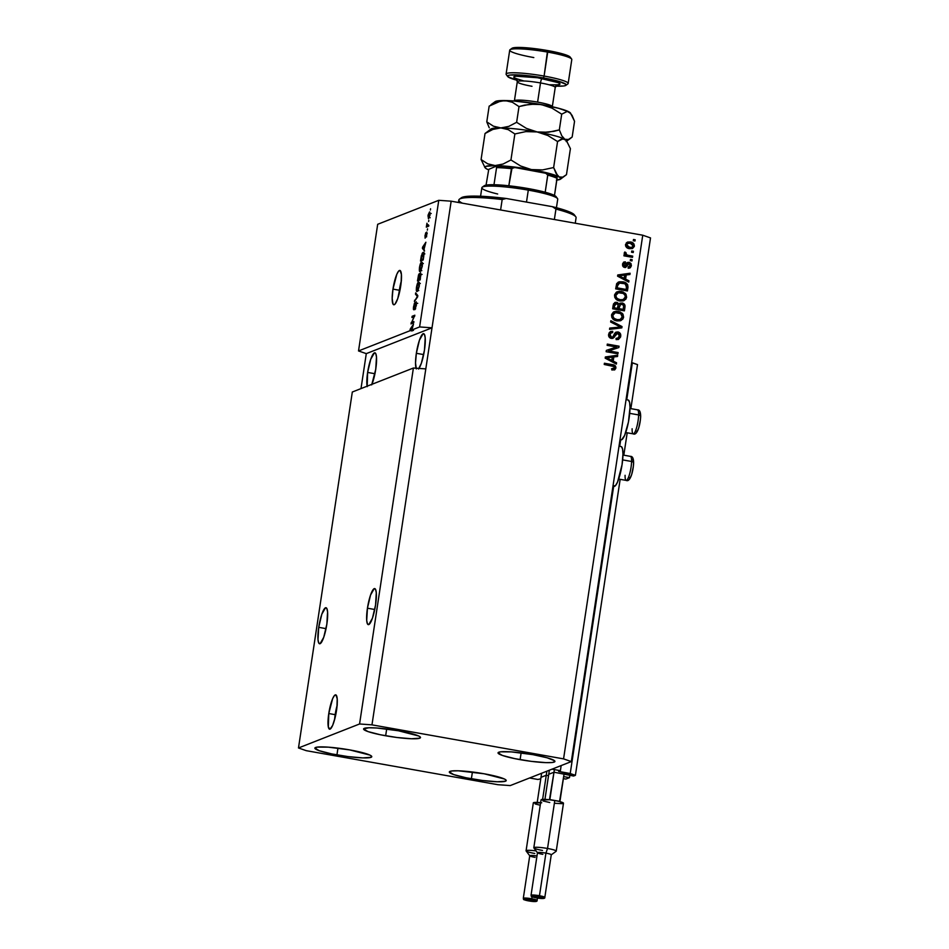 <?xml version="1.0" encoding="UTF-8"?>
<svg xmlns="http://www.w3.org/2000/svg" width="949" height="949" viewBox="0 0 949 949"><rect width="100%" height="100%" fill="white"/><g stroke="black" fill="none" stroke-linecap="round" stroke-linejoin="round"><path stroke-width="1.42" d="M537.964 779.473L529.566 777.99L551.986 769.176L560.396 770.671L558.89 771.501L575.402 775.321L573.587 776.033L554.667 772.344L573.587 776.033L575.402 775.321L620.16 479.34L575.402 775.321L570.219 773.518L613.659 486.327L570.219 773.518L558.593 771.383L560.396 770.671L561.167 765.57L560.396 770.671L551.986 769.176L529.566 777.99L537.964 779.473L540.574 778.832L537.964 779.473M546.114 775.321L541.155 777.267L546.114 775.321M548.534 775.665L546.932 775.38L548.534 775.665M565.853 779.07L563.386 778.631L565.853 779.07L569.483 777.646L569.827 775.369L569.483 777.646L565.853 779.07M563.682 776.614L569.483 777.646L563.682 776.614M553.836 772.284L548.89 774.23L553.836 772.284M637.514 364.594L630.86 408.639L637.514 364.594L632.342 362.791L626.743 399.766L632.342 362.791L631.654 362.672L637.514 364.594M627.206 432.791L623.813 455.188L627.206 432.791M620.693 439.778L619.709 446.315L620.693 439.778M337.263 704.905L335.163 714.668A17.438 3.571 -79.9 0 0 334.57 719.745L335.163 714.668L328.781 713.529L335.163 714.668A17.438 3.571 -79.9 0 1 337.109 705.415M336.515 710.493A17.438 3.571 100.1 0 1 329.6 729.188A17.438 3.571 100.1 0 1 328.781 713.529L332.648 698.63L334.428 695.522L335.946 694.929L337.215 698.844L336.942 707.183L335.234 717.159L332.648 725.404L330.062 729.129L328.342 727.088L328.781 713.529A17.438 3.571 100.1 0 1 335.697 694.846A17.438 3.571 100.1 0 1 336.515 710.493M401.439 280.489L399.351 290.252A17.438 3.571 -79.9 0 0 398.758 295.341L399.351 290.252L392.969 289.113L399.351 290.252A17.438 3.571 -79.9 0 1 401.297 280.999M400.703 286.076A17.438 3.571 100.1 0 1 393.788 304.771A17.438 3.571 100.1 0 1 392.969 289.113L396.836 274.214L398.616 271.117L400.122 270.524L401.403 274.427L401.13 282.766L397.738 298.627L395.045 304.083L394.25 304.712L392.969 303.988L392.186 298.366L392.969 289.113A17.438 3.571 100.1 0 1 399.885 270.429A17.438 3.571 100.1 0 1 400.703 286.076M318.722 627.336L326.041 628.641L318.722 627.336L321.83 614.169L325.495 607.775L326.847 608.534L327.571 611.915L326.847 624.145A18.316 3.749 100.1 0 1 319.576 643.766A18.316 3.749 100.1 0 1 318.722 627.336A18.316 3.749 100.1 0 1 325.982 607.716A18.316 3.749 100.1 0 1 326.847 624.145L323.728 637.325L320.062 643.719L318.722 642.959L317.986 639.579L318.722 627.336M367.441 608.202L374.76 609.507L367.441 608.202L370.549 595.035L374.214 588.641L375.567 589.4L376.29 592.781L375.555 605.023A18.316 3.749 100.1 0 1 368.295 624.644A18.316 3.749 100.1 0 1 367.441 608.202A18.316 3.749 100.1 0 1 374.701 588.582A18.316 3.749 100.1 0 1 375.555 605.023L372.447 618.19L368.781 624.584L367.429 623.825L366.705 620.444L367.441 608.202M367.085 386.207A18.316 3.749 100.1 0 1 367.631 372.423L374.95 373.728L367.631 372.423L370.739 359.256L374.404 352.862L375.757 353.621L376.48 357.002L375.745 369.244A18.316 3.749 100.1 0 1 371.925 384.309M416.065 368.212A18.316 3.749 100.1 0 1 416.35 353.301L423.669 354.594L416.35 353.301L419.458 340.122L423.124 333.728L424.464 334.487L425.199 337.868L424.464 350.11A18.316 3.749 100.1 0 1 418.995 368.414M336.942 754.906A28.778 3.511 8.6 0 1 314.866 748.097A28.778 3.511 8.6 0 1 349.695 749.9L328.224 747.148L317.369 747.088L314.878 748.061L319.196 750.695L331.652 753.897L348.034 756.602L362.826 757.895L371.047 757.326L371.379 755.997L369.92 755.107L349.695 749.9A28.778 3.511 8.6 0 1 371.771 756.709A28.778 3.511 8.6 0 1 336.942 754.906L337.963 748.12L336.942 754.906M385.662 735.772A28.778 3.511 8.6 0 1 363.586 728.974A28.778 3.511 8.6 0 1 398.414 730.766L376.943 728.013L368.853 727.764L363.597 728.927L367.915 731.56L380.371 734.763L396.753 737.468L411.546 738.761L419.766 738.192L420.099 736.863L418.639 735.973L398.414 730.766A28.778 3.511 8.6 0 1 420.49 737.575A28.778 3.511 8.6 0 1 385.662 735.772L386.682 728.986L385.662 735.772M520.099 759.651A28.778 3.511 8.6 0 1 498.035 752.842A28.778 3.511 8.6 0 1 532.864 754.645L511.381 751.893L500.526 751.833L498.035 752.806L502.365 755.44L514.821 758.642L531.203 761.347L545.995 762.64L552.437 762.474L554.928 761.489L554.548 760.742L547.193 757.8L532.864 754.645A28.778 3.511 8.6 0 1 554.928 761.454A28.778 3.511 8.6 0 1 520.099 759.651L521.131 752.865L520.099 759.651M471.392 778.785A28.778 3.511 8.6 0 1 449.316 771.976A28.778 3.511 8.6 0 1 484.144 773.779L458.26 770.79L451.819 770.968L449.328 771.94L453.646 774.574L466.101 777.777L482.483 780.481L497.276 781.774L505.497 781.205L505.829 779.876L504.37 778.987L484.144 773.779A28.778 3.511 8.6 0 1 506.22 780.588A28.778 3.511 8.6 0 1 471.392 778.785L472.412 772L471.392 778.785M612.971 486.208L614.039 486.398A20.226 4.14 -79.9 0 0 614.572 486.327L612.995 486.054L615.498 485.603L617.562 482.009L622.058 464.713L622.971 453.99L622.556 448.996L621.393 446.671M620.788 439.743L621.607 439.778A20.226 4.14 -79.9 0 0 628.902 419.411A20.226 4.14 -79.9 0 0 628.155 400.015L626.055 399.648M413.396 368.022L352.316 392.008L298.484 747.966L359.564 723.98L413.396 368.022L359.564 723.98L371.972 724.858L425.804 368.9L413.396 368.022L352.316 392.008L298.484 747.966L359.564 723.98L371.972 724.858L563.564 758.88L642.758 235.21L451.166 201.188L371.972 724.858L563.564 758.88L571.322 761.584L510.23 785.582L497.834 784.693L306.242 750.671L298.484 747.966L306.242 750.671L497.834 784.693L510.23 785.582L571.322 761.584L650.516 237.914L571.322 761.584L563.564 758.88L642.758 235.21L650.516 237.914L642.758 235.21L451.166 201.188L438.77 200.31L377.678 224.296L358.52 350.94L410.229 330.632L410.193 329.125L413.479 324.238L411.842 329.991L419.612 326.942L438.77 200.31L419.612 326.942L432.02 327.82L451.166 201.188L438.77 200.31L377.678 224.296L358.52 350.94L410.229 330.632L411.913 330.928L410.004 330.335L412.744 330.608L410.383 329.623L411.937 327.429L411.534 330.122L413.527 330.299L411.842 329.991L413.479 324.238L410.193 329.125L410.004 330.335L411.913 330.928L412.744 330.608L411.059 330.299L411.937 327.429L410.383 329.623L413.206 330.418L411.842 329.991L419.612 326.942L432.02 327.82L366.29 353.633L358.52 350.94L366.29 353.633L361 388.592L366.29 353.633L432.02 327.82L425.804 368.9L413.396 368.022M411.724 322.435L413.883 321.592L413.693 322.838L410.988 323.894L414.108 316.669L411.949 317.512L412.139 316.278L414.843 315.21L411.724 322.435L414.843 315.21L412.139 316.278L411.949 317.512L414.108 316.669L410.988 323.894L413.693 322.838L413.883 321.592L411.724 322.435L413.408 322.731L411.724 322.435M413.978 308.52L414.938 302.589L413.562 306.586L413.788 309.777L415.982 303.051L416.362 305.341L415.01 308.413L415.603 308.52L414.855 309.647L416.374 305.281L416.243 301.794L415.377 309.018L416.077 303.063L414.096 309.433L413.467 309.516L413.408 307.891L414.381 303.348L414.049 308.472L416.16 301.818L413.918 308.532L415.591 308.828M415.674 292.885L417.809 295.602L417.619 296.883L414.369 301.533L417.382 296.432L415.472 294.178L415.674 292.885L415.472 294.178L417.382 296.432L414.369 301.533L417.619 296.883L417.809 295.602L415.674 292.885M419.268 286.183L417.726 290.987L416.73 291.438L416.35 290.501L417.94 282.6L419.256 282.327L419.268 286.183L419.387 282.814L418.592 281.983C417.821 282.197 417.121 283.965 416.492 287.262C416.137 290.524 416.374 291.912 417.192 291.462L419.268 286.183M422.281 266.266L420.739 271.07L419.743 271.521L419.351 270.584L420.941 262.683L422.258 262.41L422.281 266.266L422.4 262.909L421.605 262.066C420.834 262.28 420.134 264.047 419.505 267.345C419.15 270.607 419.375 272.007 420.205 271.544L422.281 266.266M424.084 249.089L424.535 251.117L422.412 248.353L422.59 247.131L425.876 242.244L424.084 249.089L425.876 242.244L422.59 247.131L422.412 248.353L424.535 251.117L424.084 249.089M430.573 208.792L430.383 210.037L430.573 208.792M429.506 211.995L430.016 215.126L428.426 218.697L428.141 214.948L429.506 211.995L427.999 215.731L428.521 218.673L430.039 214.925L429.755 211.947M428.829 220.298L428.64 221.544L428.829 220.298M427.441 225.53L428.462 225.127L428.272 226.372L426.315 227.143L426.967 223.229L427.441 225.53L426.967 223.229L426.315 227.143L428.272 226.372L428.462 225.127L427.074 225.471M427.536 228.863L427.347 230.109L427.536 228.863M426.718 233.276L426.564 236.894L426.659 233.312L425.081 238.152L425.579 233.181L425.294 236.918L426.848 232.054L425.294 236.918L425.994 232.541L424.998 235.601L425.14 238.14L427.192 233.359M423.052 252.422L423.966 253.941L423.195 259.979L420.49 261.046L422.222 253.276L423.052 252.422L421.332 255.744L420.49 261.046L423.195 259.979L423.728 256.444C424.108 253.241 423.883 251.9 423.052 252.422L423.361 252.387M420.49 272.897L420.182 279.896L417.477 280.951L418.556 274.83L419.292 273.68L419.577 274.807L420.49 272.897L419.577 274.807L419.221 273.692L417.477 280.951L420.182 279.896L420.632 272.873M608.736 350.905L618.107 352.565L617.918 353.811L606.15 351.723L606.352 350.395L616.494 347.014L607.123 345.341L607.301 344.096L619.068 346.195L618.867 347.524L608.736 350.905L618.867 347.524L619.068 346.195L607.301 344.096L607.123 345.341L616.494 347.014L606.352 350.395L606.15 351.723L617.918 353.811L618.107 352.565L617.562 353.752L618.107 352.565L608.736 350.905M615.996 332.126L618.558 332.103L620.563 334.119L620.539 337.085L618.499 339.398L616.138 339.6L616.174 338.33L618.072 338.01L619.234 336.504L619.258 334.451L618.143 333.289L616.292 333.538L614.122 337.417L612.568 338.413L610.065 337.951L608.606 335.732L609.044 332.992L610.444 331.592L612.686 331.32L612.651 332.589L610.859 332.957L609.97 334.783L610.444 336.587L611.856 337.215L613.149 336.634L615.355 332.577L617.87 331.913L614.774 333.265L612.781 337.002L611.536 337.18L610.005 334.582L611.263 332.743L612.651 332.589L612.686 331.32L610.67 331.498L608.617 334.368C608.38 336.527 609.27 337.88 611.322 338.425L612.959 338.283L617.716 333.17L619.365 335.946L617.763 338.164L616.174 338.33L616.138 339.6L618.463 339.41L620.717 336.302L618.274 339.481M610.848 320.715L622.034 326.575L621.844 327.868L609.531 329.362L609.732 328.081L620.551 327.037L610.646 322.008L610.848 320.715L610.646 322.008L620.551 327.037L609.732 328.081L609.531 329.362L621.844 327.868L622.034 326.575L621.476 327.903L622.034 326.575L610.848 320.715M614.098 311.735L617.918 311.533L621.963 313.514L623.612 317.203L622.829 319.125L620.231 320.798L617.016 320.904L613.896 319.801L611.761 317.263L611.654 314.51L613.268 312.209L616.15 311.248L619.946 311.83L622.995 314.178L623.612 317.203L622.342 313.36L618.309 311.391L614.288 311.663L611.547 315.056C611.666 318.473 613.493 320.43 617.016 320.904L620.551 320.691M617.111 291.829L620.931 291.628L624.976 293.597L626.625 297.286L625.842 299.208L623.244 300.88L620.029 300.987L616.909 299.884L614.762 297.357L614.667 294.605L616.281 292.292L619.163 291.331L622.959 291.912L626.008 294.261L626.625 297.286L625.355 293.443L621.322 291.473L617.301 291.746L614.549 295.139C614.679 298.555 616.506 300.513 620.029 300.987L623.564 300.774M631.737 250.987L633.422 251.283L633.232 252.529L631.548 252.232L631.737 250.987L631.548 252.232L633.232 252.529L633.422 251.283L632.876 252.47L633.422 251.283L631.737 250.987M632.129 248.638L633.766 247.025L633.825 244.652L632.58 243.074L629.958 242.102C632.532 242.398 633.873 243.774 633.979 246.254L634.359 246.099C634.264 243.632 632.924 242.244 630.35 241.959L627.289 242.185L631.132 242.125L633.825 243.786L634.288 246.491L632.509 248.484L627.906 248.247L625.652 246.111L626.364 242.814L630.35 241.959L627.455 242.114L625.498 244.534C625.593 246.977 626.898 248.353 629.424 248.662L632.425 248.519L634.359 246.099L632.224 248.591M614.549 367.761L611.891 368.722L611.856 369.991L614.81 369.778L615.925 368.058L614.584 365.733L604.383 363.455L612.01 364.807C614.276 364.962 615.438 366.1 615.533 368.212L614.81 369.778L611.856 369.991L611.891 368.722L614.335 368.307L614.181 366.599L604.228 364.475L604.406 363.242L614.252 365.175L615.474 366.065L615.925 368.058C615.83 365.946 614.655 364.807 612.402 364.653L604.406 363.242L604.228 364.475L613.849 366.361L614.549 367.761L613.434 368.841M625.605 279.125L628.962 280.797L628.76 282.09L617.574 276.171L617.763 274.961L630.1 273.229L629.911 274.522L626.233 274.937L625.605 279.125L626.233 274.937L629.911 274.522L630.1 273.229L617.763 274.961L617.574 276.171L628.76 282.09L628.962 280.797L628.428 281.912L628.962 280.797L625.605 279.125M627.455 262.517L629.353 262.399L630.978 263.525L631.393 265.767L630.338 267.713L628.191 268.247L628.226 266.977L630.183 265.471L629.092 263.62L625.628 267.381L623.564 267.072L622.615 265.827L622.627 263.727L623.861 262.09L625.391 261.841L625.355 263.11L623.754 264.427L624.667 266.183L627.099 262.766L629.068 262.339L627.645 262.434L624.561 266.171L623.754 264.427L625.355 263.11L625.391 261.841L624.027 262.019L622.52 264.249L624.537 267.44L625.735 267.345L629.092 263.62L630.183 265.471L628.226 266.977L628.191 268.247L629.792 268.009L631.393 265.767L629.578 268.081M630.468 259.385L632.153 259.694L631.963 260.939L630.278 260.631L630.468 259.385L630.278 260.631L631.963 260.939L632.153 259.694L631.607 260.868L632.153 259.694L630.468 259.385M628.262 255.328L632.698 256.111L632.509 257.357L623.944 255.839L624.134 254.593L625.498 254.83L624.276 253.656L624.62 252.232L625.996 252.683L626.126 254.522L628.262 255.328L626.542 254.795L625.996 252.683L624.845 251.995L624.205 253.098L625.498 254.83L624.134 254.593L623.944 255.839L632.509 257.357L632.698 256.111L632.153 257.298L632.698 256.111L628.262 255.328M633.481 239.48L635.166 239.777L634.976 241.022L633.291 240.726L633.481 239.48L633.291 240.726L634.976 241.022L635.166 239.777L634.62 240.951L635.166 239.777L633.481 239.48M622.698 281.817L625.747 282.861L627.716 284.819L627.419 290.963L615.664 288.876L616.672 283.632L619.353 281.782L622.698 281.817L618.546 282.031L616.672 283.632L615.664 288.876L627.419 290.963L627.953 287.428C627.965 284.095 626.21 282.221 622.698 281.817L622.698 281.817M622.058 302.945L624.976 305.364L624.406 310.869L612.651 308.781L613.54 303.846L615.415 302.328L617.372 302.517L618.926 304.083L622.058 302.945L618.926 304.083L616.66 302.304L614.999 302.458L613.208 305.068L612.651 308.781L624.406 310.869L624.964 307.191C625.296 304.866 624.335 303.455 622.058 302.945L622.058 302.945M613.208 361.118L616.565 362.791L616.364 364.084L605.177 358.164L605.367 356.954L617.704 355.211L617.514 356.504L613.837 356.931L613.208 361.118L613.837 356.931L617.514 356.504L617.704 355.211L605.367 356.954L605.177 358.164L616.364 364.084L616.565 362.791L616.031 363.906L616.565 362.791L613.208 361.118M620.005 439.66L621.073 439.85A20.226 4.14 -79.9 0 0 621.607 439.778L624.608 435.461L628.428 422.08L630.006 407.441L629.602 402.447L628.428 400.122M613.754 486.291L614.572 486.327A20.226 4.14 -79.9 0 0 621.856 465.959A20.226 4.14 -79.9 0 0 621.109 446.564L619.021 446.196M611.512 368.876L614.169 367.915M614.252 370.015L615.533 368.212L614.81 369.778M615.569 367.512L615.415 366.836M614.584 365.733L613.896 365.341M613.291 368.888L611.903 368.924M617.752 275.068L630.1 273.229L629.543 274.558L629.721 273.371L617.752 275.068M625.854 275.091L625.213 279.279L628.57 280.951L625.213 279.279L625.854 275.091M620.646 276.894L623.908 278.626L620.646 276.894M624.288 278.472L618.511 275.934L624.798 275.103L623.908 278.626L624.798 275.103L618.89 275.791L624.288 278.472M628.226 267.132L629.211 266.847L628.226 266.977M628.499 263.751L629.092 263.62M625.237 267.535L627.894 263.917L625.545 267.404M623.837 262.102L625.391 261.841L624.976 263.122L625.011 261.995L623.469 262.244M624.193 263.371L625.355 263.11M624.976 263.264L623.363 264.569L624.169 266.325L624.94 266.052M625.332 265.898L624.561 266.171M631.393 265.767L628.689 262.493L631.393 265.767M629.531 268.116L630.955 266.206L630.599 263.68L628.689 262.493L626.708 262.92M630.86 264.202L630.219 263.229M624.786 266.195L623.41 265.637L624.122 263.395M626.743 266.005L627.242 265.008M629.151 266.823L628.179 267.132M630.433 259.611L631.761 259.836L630.433 259.611M624.11 254.807L625.498 254.83L624.11 254.807M624.608 252.244L625.996 252.683L625.332 253.656L626.162 254.949L632.307 256.266L626.162 254.949L624.608 252.244M633.446 239.694L634.774 239.931L633.446 239.694M628.428 241.995L627.657 242.078M631.37 247.535L626.826 246.443L626.387 244.664L627.716 243.407M627.965 243.3L626.72 244.783L627.965 243.3L630.243 243.217L627.609 243.478L626.328 244.925L627.206 246.289L629.614 247.416L626.72 244.783L629.223 247.57L631.904 247.333L629.614 247.416L631.761 247.381L633.149 245.85L631.904 247.333M630.243 243.217L633.149 245.85L632.248 243.976L630.243 243.217M631.714 251.2L633.03 251.438L631.714 251.2M618.357 282.114L622.307 281.96C625.83 282.375 627.586 284.237 627.574 287.583L627.336 284.997L625.367 283.016L621.476 281.841L618.167 282.173M619.234 283.182L617.645 284.261L616.838 288.022L618.024 284.119L619.234 283.182L622.497 283.051L625.296 284.048L626.554 287.333L626.233 289.469L616.838 288.022L625.854 289.623L616.838 288.022L617.455 284.653L618.546 283.478M623.754 300.703L626.233 297.44L624.24 300.489M623.363 300.857L626.126 297.95L625.355 293.443L621.322 291.473L616.696 291.995M622.983 299.647L619.009 299.718L616.126 297.986L615.652 295.056L617.74 292.98M617.965 292.909L615.545 295.519L617.099 298.472L620.231 299.742C617.491 299.457 616.055 297.998 615.925 295.376L615.545 295.519C615.664 298.152 617.099 299.611 619.851 299.896L623.363 299.493L625.249 297.049L623.161 299.587M617.502 293.063L615.925 295.376L618.357 292.755L621.097 292.707C623.742 293.039 625.13 294.487 625.249 297.049L625.071 295.388L623.339 293.455L618.357 292.755M614.81 302.541L616.66 302.304L618.534 304.238L616.992 302.672L615.035 302.482M619.934 303.158L621.678 303.099C623.944 303.609 624.916 305.02 624.584 307.334L623.635 303.988L619.911 303.17M620.682 304.273L619.056 306.515L618.712 308.805L620.682 304.273L621.88 304.19L623.635 305.685L623.22 309.386L618.712 308.805L622.841 309.54L618.712 308.805L620.124 304.51M616.281 303.739L614.133 305.898L613.825 307.939L614.513 305.744L616.672 303.585L618.131 304.961L617.336 308.555L613.825 307.939L617.336 308.555L613.825 307.939L614.43 304.582L615.403 303.751M615.201 303.81L616.672 303.585L614.822 304.427L614.205 307.784L617.728 308.413L618.131 304.961L616.672 303.585M613.683 311.901L618.309 311.391L622.342 313.36L623.113 317.868L620.349 320.774L623.612 317.203L621.227 320.406M619.97 319.564L616.008 319.635L613.113 317.903L612.639 314.973L614.703 312.897M614.952 312.826L612.532 315.436L614.086 318.389L617.218 319.659C614.477 319.374 613.042 317.915 612.924 315.282L612.532 315.436C612.651 318.069 614.086 319.528 616.838 319.813L620.361 319.41L622.236 316.966L620.148 319.493M614.501 312.968L612.924 315.282L615.343 312.672L618.084 312.624C620.729 312.956 622.117 314.404 622.236 316.966L620.729 313.621L615.343 312.672M609.709 328.188L620.551 327.037L609.709 328.188M610.788 321.047L621.654 326.729L610.788 321.047M616.174 338.496L617.763 338.164M616.364 333.396L617.716 333.17M617.324 333.324L612.757 338.354M610.48 331.581L612.686 331.32L612.271 332.565L612.307 331.474L610.871 331.486M611.144 337.334L609.578 335.578L610.883 332.885L609.614 334.724L611.144 337.334L612.402 337.156M612.781 337.002L611.536 337.18M620.717 336.302C621.002 333.989 620.053 332.53 617.87 331.913L617.479 332.067C619.661 332.684 620.622 334.143 620.338 336.456L620.717 336.302M618.107 339.552L620.16 337.239L620.183 334.273L618.819 332.589L616.138 332.091M619.389 333.052L618.179 332.257M612.259 337.227L611.464 337.369M612.84 338.307L616.328 333.419M617.431 338.295L616.067 338.496M606.352 350.418L616.494 347.014L606.352 350.418M607.277 344.309L619.068 346.195L618.487 347.654L618.689 346.338L607.277 344.309M608.356 351.059L617.716 352.72L608.356 351.059M605.343 357.049L617.704 355.211L617.135 356.551L617.313 355.365L605.343 357.049M613.445 357.085L612.817 361.272L616.174 362.933L612.817 361.272L613.445 357.085M608.25 358.876L611.5 360.62L608.25 358.876M611.891 360.466L606.103 357.927L612.402 357.097L611.5 360.62L612.402 357.097L606.494 357.773L611.891 360.466M617.538 285.768L617.218 287.867L626.233 289.469L626.506 285.447L624.632 283.692L619.495 283.099L617.538 285.768M619.448 306.361L619.104 308.65L623.22 309.386L623.671 305.993L622.995 304.653L620.516 304.356L619.448 306.361M429.339 213.228L428.284 215.648L429.339 213.228L429.767 215.008L428.699 217.428L429.375 217.546L427.999 215.731L428.474 217.44L430.194 217.748M428.699 217.428L430.027 215.055L429.565 213.205L431.214 213.501M428.141 226.431L426.492 225.909L428.141 226.431M428.331 226.052L426.813 225.779L428.331 226.052M428.497 226.076L428.367 224.747M423.645 248.567L422.412 248.353L423.645 248.567M423.823 248.804L422.779 247.63L424.333 245.435L424.12 248.852L424.333 245.435L422.779 247.63L423.823 248.804M424.333 252.992L423.669 254.012M422.863 253.668L420.988 259.67L423.064 258.863L420.988 259.67L422.673 259.967L420.988 259.67L422.863 253.668L423.966 253.976L423.361 258.911L423.444 253.893M422.4 262.909L421.605 262.066M422.483 263.229L422.186 263.822M420.988 270.287L421.036 270.88M420.395 270.299L422.246 266.455L421.593 263.276L419.814 267.215L420.395 270.299C419.743 270.738 419.553 269.706 419.814 267.215L421.415 263.312C422.044 262.944 422.222 263.964 421.961 266.396L420.395 270.299L421.107 270.429L420.122 270.335L421.807 270.631M421.415 263.312L423.337 263.573M419.577 274.807L419.221 273.692M419.067 274.913L417.987 279.587L419.66 279.884L417.987 279.587L419.067 274.913L419.612 275.91L418.794 279.267L420.241 279.528L418.794 279.267L419.28 275.862M419.209 274.937L419.458 276.847L420.312 274.142L420.882 275.163L420.051 278.769L419.102 279.148L420.265 279.35L419.102 279.148L419.458 276.847L419.102 279.148L420.348 278.828L420.573 275.115M419.387 282.814L418.592 281.983M419.47 283.134L419.173 283.739M417.975 290.204L418.023 290.797M417.382 290.216L419.233 286.361L418.58 283.193L416.884 286.657L417.382 290.216C416.73 290.643 416.54 289.623 416.813 287.132L418.402 283.229C419.031 282.849 419.209 283.881 418.948 286.313L417.382 290.216L418.106 290.335L417.109 290.252L418.794 290.548M418.402 283.229L420.324 283.49M415.188 300.358L414.559 300.252L415.188 300.358M417.714 296.195L417.038 296.076L417.714 296.195M416.884 294.427L415.472 294.178L416.884 294.427M415.982 303.051L417.726 303.348M412.815 323.17L411.178 322.565L412.815 323.17M413.788 316.8L412.139 316.278L414.689 316.231L413.788 316.8M420.312 274.142L419.826 275.008M416.338 368.912L415.52 363.004L416.35 353.301A18.316 3.749 100.1 0 1 423.61 333.668A18.316 3.749 100.1 0 1 424.464 350.11L421.356 363.277L418.533 369.019M367.18 386.658L367.631 372.423A18.316 3.749 100.1 0 1 374.891 352.803A18.316 3.749 100.1 0 1 375.745 369.244L371.688 384.891M633.446 465.117L633.529 463.539A2.788 1.649 -178.7 0 0 633.624 463.1A2.788 1.649 -178.7 0 0 631.583 461.475A12.207 2.503 100.1 0 1 629.756 473.48A12.207 2.503 100.1 0 1 626.506 480.372A12.207 2.503 100.1 0 1 625.083 475.307M630.148 456.41A12.207 2.503 100.1 0 1 631.583 461.475A2.788 1.649 1.3 0 1 633.624 463.1C633.078 473.041 629.768 482.436 626.198 480.408A12.207 2.503 -79.9 0 0 629.578 474.132A12.207 2.503 -79.9 0 0 631.583 461.475L622.663 459.897L631.583 461.475A12.207 2.503 -79.9 0 0 630.468 456.374L622.959 455.034M628.843 477.525L629.899 477.928M630.361 477.359L631.346 475.271M631.82 473.848L633.268 466.849M633.398 461.036L632.912 459.731L632.129 459.814M630.468 456.374C632.544 456.22 633.6 458.462 633.624 463.124A2.788 1.649 1.3 0 1 633.529 463.539M640.48 418.568L640.563 416.991A2.788 1.649 -178.7 0 0 640.67 416.552A2.788 1.649 -178.7 0 0 638.618 414.927A12.207 2.503 100.1 0 1 636.803 426.931A12.207 2.503 100.1 0 1 633.541 433.823A12.207 2.503 100.1 0 1 632.117 428.758M637.503 409.826C639.59 409.671 640.646 411.913 640.658 416.575C640.124 426.492 636.815 435.888 633.232 433.859A12.207 2.503 -79.9 0 0 636.625 427.584A12.207 2.503 -79.9 0 0 638.618 414.927L629.697 413.349L638.618 414.927A12.207 2.503 -79.9 0 0 637.503 409.826L629.994 408.485M635.877 430.976L636.945 431.38M637.408 430.81L638.38 428.723M638.867 427.299L640.314 420.3M640.433 414.488L639.946 413.183L639.175 413.266M637.194 409.861A12.207 2.503 100.1 0 1 638.618 414.927A2.788 1.649 1.3 0 1 640.67 416.552A2.788 1.649 1.3 0 1 640.563 416.991M575.26 223.229L576.09 217.724A59.289 7.224 -171.4 0 0 555.948 209.077L554.37 219.516L555.948 209.077A59.289 7.224 8.6 0 1 575.77 216.775L574.323 214.83A57.545 7.011 -171.4 0 0 552.425 206.692L568.012 211.319L574.536 215.186M462.436 203.193A59.289 7.224 8.6 0 1 459.423 199.183A59.289 7.224 8.6 0 1 502.175 199.527L500.598 209.966L502.175 199.527A59.289 7.224 -171.4 0 0 458.841 199.99L458.462 202.481M461.012 198.104L464.642 196.68L477.94 196.146L506.22 198.483L552.425 206.692L555.948 209.077L552.425 206.692L506.22 198.483A57.545 7.011 -171.4 0 0 461.38 197.76L459.423 199.183M502.175 199.527L506.22 198.483L502.175 199.527M556.434 207.712L557.727 199.195A38.363 4.674 -171.4 0 0 528.296 190.12L528.166 188.554A36.62 4.46 -171.4 0 0 508.83 185.779L528.166 188.554L545.189 192.244A36.62 4.46 8.6 0 1 554.489 195.47A36.62 4.46 -171.4 0 0 545.189 192.244A36.62 4.46 -171.4 0 0 528.166 188.554L528.296 190.12A38.363 4.674 8.6 0 1 557.526 198.578L556.067 196.633A36.62 4.46 -171.4 0 0 554.489 195.47L556.233 196.929M497.667 193.999A38.363 4.674 8.6 0 1 482.234 187.19A38.363 4.674 8.6 0 1 528.296 190.12L526.493 202.09L528.296 190.12A38.363 4.674 -171.4 0 0 481.855 187.724L480.574 196.241M483.871 186.562L486.173 185.102L493.978 184.735A36.62 4.46 -171.4 0 0 484.204 185.767L482.234 187.19M496.612 167.309L496.576 167.617A36.62 4.46 8.6 0 1 511.416 168.673L508.83 185.779A36.62 4.46 -171.4 0 0 493.978 184.735A36.62 4.46 8.6 0 1 508.83 185.779L512.069 167.843L515.212 167.582L546.41 173.394M547.775 174.806L545.189 192.244L547.775 175.126A36.62 4.46 8.6 0 1 557.075 178.365L556.755 176.941L548.676 173.904M557.099 177.499L554.489 195.47L557.075 178.365A36.62 4.46 -171.4 0 0 547.775 175.126L545.556 173.05M514.251 167.475A34.876 4.247 -171.4 0 0 496.019 166.229L488.759 169.361L486.054 185.126L488.759 169.361L496.137 166.194L496.576 167.617L493.978 184.735L496.576 167.617A36.62 4.46 -171.4 0 1 511.416 168.673L514.678 167.51L545.034 172.896M499.993 166.3L509.72 166.988M565.901 85.351L567.87 83.915A31.388 3.82 -171.4 0 0 544.097 76.062L543.445 77.925A29.644 3.618 8.6 0 1 565.901 85.351A29.644 3.618 8.6 0 1 555.711 86.11L563.611 85.991L565.45 85.576L565.782 84.212L558.214 81.175L543.445 77.925L544.097 76.062A31.388 3.82 8.6 0 1 568.166 83.488L571.796 59.526A31.388 3.82 -171.4 0 0 547.715 52.1A31.388 3.82 8.6 0 1 571.63 59.028L570.171 57.082A29.644 3.618 -171.4 0 0 547.585 50.546L544.097 76.062L547.715 52.1A31.388 3.82 -171.4 0 0 509.72 50.143L506.102 74.105A31.388 3.82 8.6 0 1 544.097 76.062A31.388 3.82 -171.4 0 0 506.268 74.603L507.715 76.549A29.644 3.618 8.6 0 1 543.445 77.925L521.321 75.09L510.135 75.03L508.308 75.434L507.964 76.81L517.229 80.297A29.644 3.618 8.6 0 1 507.715 76.549M514.417 100.819A19.182 2.337 8.6 0 1 537.609 102.112A19.182 2.337 8.6 0 1 552.318 106.656L555.224 87.486A19.182 2.337 -171.4 0 0 540.503 82.943A19.182 2.337 -171.4 0 0 517.324 81.65A19.182 2.337 -171.4 0 0 531.998 86.288M516.505 78.826A23.369 2.847 8.6 0 1 518.522 76.027A23.369 2.847 8.6 0 1 542.057 78.47A4.187 0.854 -79.9 0 0 540.503 82.943L537.609 102.112L540.503 82.943A19.182 2.337 -171.4 0 0 517.288 81.744L516.114 78.459M562.733 177.143L559.175 176.941L557.573 175.601L553.635 167.546L557.561 141.543L563.113 138.779L566.458 140.63L570.408 148.673L566.47 174.675L562.733 177.143L559.175 176.941A38.363 4.674 8.6 0 1 560.456 179.183A38.363 4.674 8.6 0 1 556.814 180.085M560.456 179.183L566.47 174.675L570.408 148.673L566.328 140.393A38.363 4.674 -171.4 0 0 564.869 139.289L566.458 140.63A38.363 4.674 8.6 0 0 564.869 139.289A38.363 4.674 -171.4 0 0 537.098 131.935L547.846 135.505L557.561 141.543L553.635 167.546L542.65 169.907L531.404 169.574L520.657 166.004L510.942 159.966L503.089 164.035L495.129 165.565L487.715 163.821L481.084 159.515L484.998 167.534L481.084 159.515L485.022 133.512L481.084 159.515L487.715 163.821L495.129 165.565A38.363 4.674 8.6 0 1 531.404 169.574L520.657 166.004L510.942 159.966L514.868 133.963L510.942 159.966L503.089 164.035L495.129 165.565L511.784 166.739L531.404 169.574A38.363 4.674 8.6 0 1 559.175 176.941L556.114 173.489L553.635 167.546L542.65 169.907L531.404 169.574L548.747 173.311L557.407 176.099L560.313 177.712L560.669 178.993L556.411 180.132M486.623 168.898L486.623 168.91A38.363 4.674 8.6 0 1 485.164 167.795A38.363 4.674 8.6 0 1 495.129 165.565L485.924 166.348L484.986 167.439L486.623 168.91A38.363 4.674 8.6 0 0 488.521 169.8L486.623 168.898M488.782 131.045L485.022 133.512L492.863 129.432L500.823 127.913L508.249 129.645L514.868 133.963L525.853 131.603L537.098 131.935A38.363 4.674 -171.4 0 0 500.823 127.913L508.249 129.645L514.868 133.963L525.853 131.603L537.098 131.935L547.846 135.505L557.561 141.543L561.298 139.088L564.869 139.289L561.808 135.837L559.329 129.894L548.32 132.255L537.098 131.935A38.363 4.674 8.6 0 1 564.869 139.289L561.808 135.837L559.329 129.894L561.701 114.165L567.253 111.401L570.646 113.37M490.253 129.337L490.858 130.143A38.363 4.674 8.6 0 1 500.823 127.913A38.363 4.674 -171.4 0 0 491.036 129.005L485.022 133.512L492.863 129.432L500.823 127.913L493.409 126.181L486.778 121.863L489.245 127.771L486.778 121.863L489.162 106.134L500.977 100.902L512.602 100.879L536.339 103.714L558.581 108.281L569.009 111.911A38.363 4.674 -171.4 0 0 541.238 104.544A38.363 4.674 -171.4 0 0 504.963 100.535L512.389 102.267L519.008 106.585L530.017 104.224L541.238 104.544L551.974 108.127L561.701 114.165L567.253 111.401L570.468 113.014A38.363 4.674 -171.4 0 0 569.009 111.911L572.057 115.351L574.548 121.294L572.164 137.024L568.427 139.491L564.869 139.289L568.427 139.491L570.681 138.246L566.15 141.531M494.82 102.409L495.758 101.318L499.221 100.677L508.771 101.009L512.389 102.267L519.008 106.585L516.636 122.314L519.008 106.585L524.453 105.137L535.616 103.987L541.238 104.544L551.974 108.127L561.701 114.165L559.329 129.894L553.884 131.342L542.733 132.492L537.098 131.935L526.363 128.352L516.636 122.314L508.783 126.395L500.823 127.913A38.363 4.674 8.6 0 1 537.098 131.935L526.363 128.352L516.636 122.314L508.783 126.395L500.823 127.913L493.409 126.181L486.778 121.863L489.162 106.134L497.003 102.053L504.963 100.535A38.363 4.674 -171.4 0 0 495.176 101.626L491.048 104.639M570.278 138.518L572.164 137.024L574.548 121.294L570.61 113.251M514.37 101.021L514.394 100.914A19.182 2.337 8.6 0 1 537.609 102.112A19.182 2.337 8.6 0 1 552.282 106.751M511.713 48.648L514.275 47.64L520.918 47.474L541.891 49.609L562.354 53.796L568.427 55.908L570.313 57.604M549.139 84.769L557.953 84.829L559.969 84.034L558.475 82.705L537.561 77.735L515.793 76.193L513.777 76.976L515.271 78.316L523.468 80.855M555.189 87.581A19.182 2.337 -171.4 0 0 540.503 82.943A4.187 0.854 100.1 0 1 542.057 78.47A23.369 2.847 8.6 0 1 556.838 84.935M533.801 57.569A31.388 3.82 8.6 0 1 510.028 49.716A31.388 3.82 8.6 0 1 547.715 52.1L547.585 50.546A29.644 3.618 -171.4 0 0 511.997 48.292L510.028 49.716M537.087 900.459A6.975 0.854 -171.4 0 0 531.748 898.774L531.357 899.889A5.931 0.724 8.6 0 1 535.758 901.42A5.931 0.724 8.6 0 1 528.723 900.921L535.9 901.301L526.932 899.32L524.263 899.664L528.723 900.921A5.931 0.724 8.6 0 1 524.322 899.391A5.931 0.724 8.6 0 1 531.357 899.889L531.748 898.774A6.975 0.854 8.6 0 1 537.098 900.423C537.502 901.752 534.702 901.918 528.7 900.921C520.752 899 524.702 899.842 523.302 898.335A6.975 0.854 8.6 0 1 531.748 898.774L532.045 896.758L531.748 898.774A6.975 0.854 -171.4 0 0 523.314 898.3M541.618 773.245L537.205 802.427L541.618 773.245M542.614 799.39L546.885 771.181L542.614 799.39M540.242 805.226L535.236 803.969M541.725 802.795L533.338 802.973M540.633 802.676A11.341 1.376 -171.4 0 0 533.326 802.878L526.078 850.79A11.341 1.376 8.6 0 1 536.114 850.921A11.341 1.376 -171.4 0 0 526.137 850.968L529.779 855.832A6.975 0.854 8.6 0 1 536.98 855.962A6.975 0.854 -171.4 0 0 529.744 855.725L523.302 898.335M534.773 853.471A11.341 1.376 8.6 0 1 526.078 850.79M535.094 857.374A6.975 0.854 8.6 0 1 529.779 855.832M544.809 897.422A6.975 0.854 -171.4 0 0 539.471 895.737L539.091 896.852A5.931 0.724 8.6 0 1 543.492 898.383A5.931 0.724 8.6 0 1 536.458 897.884L543.635 898.264L534.667 896.283L531.998 896.627L536.458 897.884A5.931 0.724 8.6 0 1 532.057 896.354A5.931 0.724 8.6 0 1 539.091 896.852L539.471 895.737A6.975 0.854 8.6 0 1 544.821 897.386C545.224 898.715 542.437 898.881 536.434 897.884C528.486 895.963 532.436 896.805 531.037 895.298A6.975 0.854 8.6 0 1 539.471 895.737L545.924 853.127A6.975 0.854 8.6 0 1 551.203 854.871L556.114 851.3A11.341 1.376 -171.4 0 0 547.537 848.465L545.924 853.127L539.471 895.737A6.975 0.854 -171.4 0 0 531.049 895.263M544.821 897.386L551.274 854.776A6.975 0.854 -171.4 0 0 545.924 853.127A6.975 0.854 -171.4 0 0 537.478 852.688L531.037 895.298M542.508 850.434A11.341 1.376 8.6 0 1 533.812 847.754A11.341 1.376 8.6 0 1 547.537 848.465L554.785 800.553L547.537 848.465A11.341 1.376 8.6 0 1 556.233 851.146L563.481 803.234A11.341 1.376 -171.4 0 0 559.542 801.549A11.341 1.376 -171.4 0 0 554.785 800.553L549.459 799.758L554.785 800.553A11.341 1.376 -171.4 0 0 549.459 799.758L541.072 799.936M549.352 770.208L544.94 799.39L549.352 770.208M563.196 803.471L559.542 801.549L564.074 774.016L559.934 801.395L549.851 799.604L554.394 769.603L549.459 799.758A11.341 1.376 -171.4 0 0 541.06 799.841L533.812 847.754M549.756 802.522L542.97 800.932M555.082 803.305L562.105 803.673M547.537 848.465A11.341 1.376 -171.4 0 0 533.872 847.931L537.514 852.795A6.975 0.854 8.6 0 1 545.924 853.127L547.537 848.465M542.828 854.337A6.975 0.854 8.6 0 1 537.514 852.795M427.24 225.554L428.924 225.85M423.147 253.632L424.82 253.941M419.15 274.902L420.834 275.198M420.407 274.131L422.08 274.427M626.198 480.408L618.689 479.079M633.232 433.859L625.723 432.53M514.726 167.51L496.185 166.194M556.838 176.977L545.094 172.92M485.164 167.795L484.559 166.988M514.394 100.914L517.288 81.744M555.224 87.486L557.312 84.698M537.454 898.062L537.098 900.423"/></g></svg>
